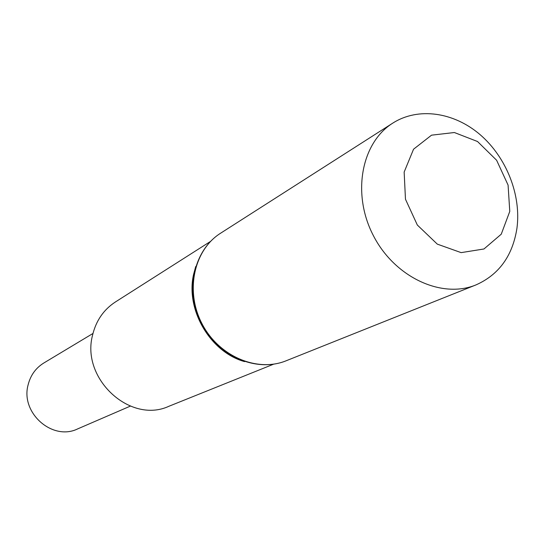 <?xml version="1.0" encoding="UTF-8"?>
<svg xmlns="http://www.w3.org/2000/svg" width="545" height="545" viewBox="0 0 545 545"><rect width="100%" height="100%" fill="white"/><g stroke="black" fill="none" stroke-linecap="round" stroke-linejoin="round"><path stroke-width="0.82" d="M273.61 364.183L168.889 406.277C130.344 424.228 80.776 378.7 92.582 335.093C96.056 320.705 103.639 309.683 115.329 302.019L210.54 241.408M509.773 211.405L501.25 234.2L483.96 248.983L461.138 252.628L437.294 244.126L417.334 225.03L405.466 199.211L404.152 172.07L413.546 149.214L431.531 135.174L454.36 132.524L477.522 141.516L496.611 160.237L508.083 185.089L509.773 211.405M516.939 228.28C512.62 255.823 498.961 274.7 475.969 284.912C441.634 299.11 394.485 277.167 373.264 235.406C351.675 193.829 361.301 142.729 392.836 123.081C418.328 106.861 453.944 112.127 480.2 134.731C506.475 157.362 521.388 195.178 516.939 228.28M130.303 406.134L77.663 428.895C52.518 441.314 20.206 412.824 28.136 384.763C30.547 375.246 35.772 367.991 43.811 363.004L92.977 333.465M244.569 361.614C210.275 352.145 185.423 309.785 193.564 274.476L195.716 266.519M286.22 360.749C257.063 372.739 218.477 356.178 201.861 323.458C184.939 290.894 193.952 249.876 220.677 233.158C193.577 250.155 184.496 291.275 201.364 323.71C217.905 356.307 256.62 372.875 286.22 360.749L475.969 284.912M221.917 349.134C204.314 334.228 194.565 315.283 192.671 292.284C194.524 315.262 204.259 334.208 221.87 349.093M392.836 123.081L220.677 233.158"/></g></svg>
